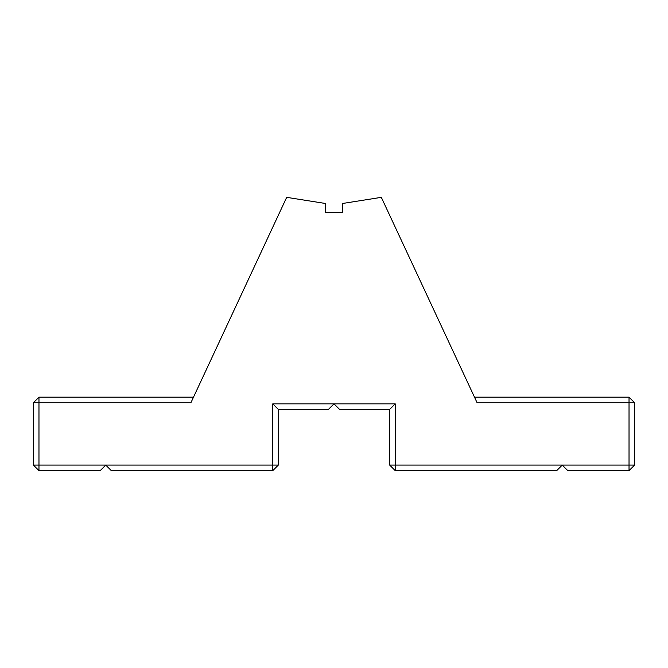 <?xml version="1.0" encoding="UTF-8"?>
<svg xmlns="http://www.w3.org/2000/svg" width="668" height="668" viewBox="0 0 668 668"><rect width="100%" height="100%" fill="white"/><g stroke="black" fill="none" stroke-linecap="round" stroke-linejoin="round"><path stroke-width="1" d="M193.503 397.176L38.969 397.176L33.4 402.737L190.906 402.737L286.681 197.344L325.65 203.515L325.65 212.424L342.35 212.424L342.35 203.515L381.319 197.344L477.094 402.737L629.031 402.737L629.031 470.656L634.6 465.087L634.6 402.737L629.031 397.176L474.497 397.176M629.031 470.656L567.8 470.656L562.231 465.087L389.669 465.087L395.231 470.656L556.669 470.656L562.231 465.087L634.6 465.087M634.6 402.737L629.031 402.737L629.031 397.176M395.231 403.856L334 403.856L339.569 409.417L389.669 409.417L395.231 403.856L395.231 470.656M389.669 409.417L389.669 465.087M272.769 403.856L272.769 470.656L278.331 465.087L278.331 409.417L328.431 409.417L334 403.856L272.769 403.856L278.331 409.417M33.4 402.737L33.4 465.087L38.969 470.656L100.2 470.656L105.769 465.087L278.331 465.087M38.969 470.656L38.969 465.087L105.769 465.087L111.331 470.656L272.769 470.656M33.4 465.087L38.969 465.087L38.969 397.176"/></g></svg>

